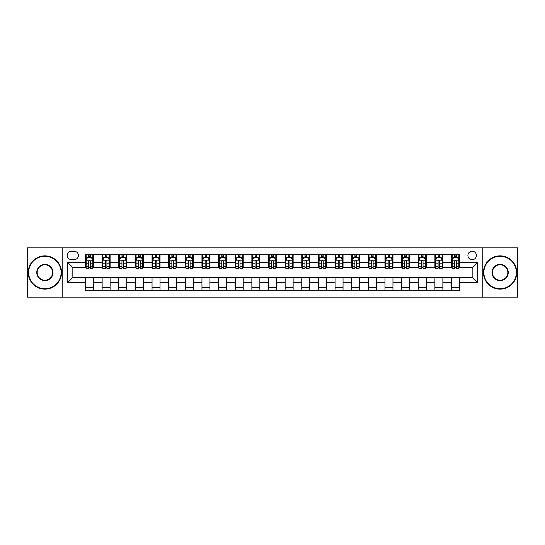 <?xml version="1.0" encoding="UTF-8"?>
<svg xmlns="http://www.w3.org/2000/svg" width="545" height="545" viewBox="0 0 545 545"><rect width="100%" height="100%" fill="white"/><g stroke="black" fill="none" stroke-linecap="round" stroke-linejoin="round"><path stroke-width="0.82" d="M472.161 251.204A4.258 4.258 0 0 0 467.903 255.462A4.258 4.258 0 0 0 472.161 259.72A4.258 4.258 0 0 0 476.419 255.462A4.258 4.258 0 0 0 472.161 251.204M482.809 297.127L517.75 297.127L517.75 247.873L482.809 247.873L482.809 297.127L62.191 297.127L62.191 247.873L27.25 247.873L27.25 297.127L62.191 297.127M71.375 259.59L74.304 259.59A4.128 4.128 0 0 0 78.432 255.462A4.128 4.128 0 0 0 74.304 251.334L71.375 251.334A4.128 4.128 0 0 0 67.246 255.462A4.128 4.128 0 0 0 71.375 259.59M482.809 247.873L62.191 247.873M85.483 282.746L67.512 282.746L67.512 262.254L85.483 262.254L85.483 267.575L72.839 267.575L72.839 277.425L85.483 277.425L85.483 290.805L459.517 290.805L459.517 277.425L472.161 277.425L472.161 267.575L459.517 267.575L459.517 262.254L477.488 262.254L477.488 282.746L459.517 282.746M459.517 262.254L459.517 254.195L85.483 254.195L85.483 262.254M451.532 254.195L451.532 267.575L452.193 267.575M454.721 267.575L456.322 267.575M458.849 267.575L459.517 267.575M451.532 267.575L442.213 267.575M434.89 254.195L434.89 267.575L435.557 267.575M438.085 267.575L439.686 267.575M434.89 267.575L425.57 267.575M418.253 254.195L418.253 267.575L418.921 267.575M421.449 267.575L423.043 267.575M418.253 267.575L408.934 267.575M401.617 254.195L401.617 267.575L402.278 267.575M404.806 267.575L406.406 267.575M401.617 267.575L392.298 267.575M384.974 254.195L384.974 267.575L385.642 267.575M388.169 267.575L389.77 267.575M384.974 267.575L375.655 267.575M368.338 254.195L368.338 267.575L369.006 267.575M371.533 267.575L373.127 267.575M368.338 267.575L359.019 267.575M351.702 254.195L351.702 267.575L352.363 267.575M354.89 267.575L356.491 267.575M351.702 267.575L342.383 267.575M335.059 254.195L335.059 267.575L335.727 267.575M338.254 267.575L339.855 267.575M335.059 267.575L325.74 267.575M318.423 254.195L318.423 267.575L319.091 267.575M321.618 267.575L323.212 267.575M318.423 267.575L309.104 267.575M301.787 254.195L301.787 267.575L302.448 267.575M304.975 267.575L306.576 267.575M301.787 267.575L292.467 267.575M285.144 254.195L285.144 267.575L285.812 267.575M288.339 267.575L289.94 267.575M285.144 267.575L275.825 267.575M268.508 254.195L268.508 267.575L269.175 267.575M271.703 267.575L273.297 267.575M268.508 267.575L259.188 267.575M251.872 254.195L251.872 267.575L252.533 267.575M255.06 267.575L256.661 267.575M251.872 267.575L242.552 267.575M235.229 254.195L235.229 267.575L235.896 267.575M238.424 267.575L240.025 267.575M235.229 267.575L225.909 267.575M218.593 254.195L218.593 267.575L219.26 267.575M221.788 267.575L223.382 267.575M218.593 267.575L209.273 267.575M201.957 254.195L201.957 267.575L202.617 267.575M205.145 267.575L206.746 267.575M201.957 267.575L192.637 267.575M185.314 254.195L185.314 267.575L185.981 267.575M188.509 267.575L190.11 267.575M185.314 267.575L175.994 267.575M168.678 254.195L168.678 267.575L169.345 267.575M171.873 267.575L173.467 267.575M168.678 267.575L159.358 267.575M152.041 254.195L152.041 267.575L152.702 267.575M155.23 267.575L156.831 267.575M152.041 267.575L142.722 267.575M135.398 254.195L135.398 267.575L136.066 267.575M138.594 267.575L140.194 267.575M135.398 267.575L126.079 267.575M118.762 254.195L118.762 267.575L119.43 267.575M121.957 267.575L123.552 267.575M118.762 267.575L109.443 267.575M102.126 254.195L102.126 267.575L102.787 267.575M105.314 267.575L106.915 267.575M102.126 267.575L92.807 267.575M85.483 267.575L86.151 267.575M88.678 267.575L90.279 267.575M85.483 277.425L93.468 277.425L93.468 290.805M459.517 277.425L93.468 277.425M93.468 254.195L93.468 267.575M85.483 257.526L86.151 257.526M88.678 257.526L90.279 257.526M92.807 257.526L93.468 257.526M85.483 287.474L93.468 287.474M102.126 277.425L102.126 290.805M110.11 254.195L110.11 267.575M102.126 257.526L102.787 257.526M105.314 257.526L106.915 257.526M109.443 257.526L110.11 257.526M110.11 277.425L110.11 290.805M102.126 287.474L110.11 287.474M118.762 277.425L118.762 290.805M126.747 277.425L126.747 290.805M118.762 287.474L126.747 287.474M126.747 254.195L126.747 267.575M118.762 257.526L119.43 257.526M121.957 257.526L123.552 257.526M126.079 257.526L126.747 257.526M135.398 277.425L135.398 290.805M143.383 277.425L143.383 290.805M135.398 287.474L143.383 287.474M143.383 254.195L143.383 267.575M135.398 257.526L136.066 257.526M138.594 257.526L140.194 257.526M142.722 257.526L143.383 257.526M152.041 277.425L152.041 290.805M160.026 277.425L160.026 290.805M152.041 287.474L160.026 287.474M160.026 254.195L160.026 267.575M152.041 257.526L152.702 257.526M155.23 257.526L156.831 257.526M159.358 257.526L160.026 257.526M168.678 277.425L168.678 290.805M176.662 277.425L176.662 290.805M168.678 287.474L176.662 287.474M176.662 254.195L176.662 267.575M168.678 257.526L169.345 257.526M171.873 257.526L173.467 257.526M175.994 257.526L176.662 257.526M185.314 277.425L185.314 290.805M193.298 277.425L193.298 290.805M185.314 287.474L193.298 287.474M193.298 254.195L193.298 267.575M185.314 257.526L185.981 257.526M188.509 257.526L190.11 257.526M192.637 257.526L193.298 257.526M201.957 277.425L201.957 290.805M209.941 277.425L209.941 290.805M201.957 287.474L209.941 287.474M209.941 254.195L209.941 267.575M201.957 257.526L202.617 257.526M205.145 257.526L206.746 257.526M209.273 257.526L209.941 257.526M218.593 277.425L218.593 290.805M226.577 277.425L226.577 290.805M218.593 287.474L226.577 287.474M226.577 254.195L226.577 267.575M218.593 257.526L219.26 257.526M221.788 257.526L223.382 257.526M225.909 257.526L226.577 257.526M235.229 277.425L235.229 290.805M243.213 277.425L243.213 290.805M235.229 287.474L243.213 287.474M243.213 254.195L243.213 267.575M235.229 257.526L235.896 257.526M238.424 257.526L240.025 257.526M242.552 257.526L243.213 257.526M251.872 277.425L251.872 290.805M259.856 277.425L259.856 290.805M251.872 287.474L259.856 287.474M259.856 254.195L259.856 267.575M251.872 257.526L252.533 257.526M255.06 257.526L256.661 257.526M259.188 257.526L259.856 257.526M268.508 277.425L268.508 290.805M276.492 277.425L276.492 290.805M268.508 287.474L276.492 287.474M276.492 254.195L276.492 267.575M268.508 257.526L269.175 257.526M271.703 257.526L273.297 257.526M275.825 257.526L276.492 257.526M285.144 277.425L285.144 290.805M293.128 277.425L293.128 290.805M285.144 287.474L293.128 287.474M293.128 254.195L293.128 267.575M285.144 257.526L285.812 257.526M288.339 257.526L289.94 257.526M292.467 257.526L293.128 257.526M301.787 277.425L301.787 290.805M309.771 277.425L309.771 290.805M301.787 287.474L309.771 287.474M309.771 254.195L309.771 267.575M301.787 257.526L302.448 257.526M304.975 257.526L306.576 257.526M309.104 257.526L309.771 257.526M318.423 277.425L318.423 290.805M326.407 277.425L326.407 290.805M318.423 287.474L326.407 287.474M326.407 254.195L326.407 267.575M318.423 257.526L319.091 257.526M321.618 257.526L323.212 257.526M325.74 257.526L326.407 257.526M335.059 277.425L335.059 290.805M343.043 277.425L343.043 290.805M335.059 287.474L343.043 287.474M343.043 254.195L343.043 267.575M335.059 257.526L335.727 257.526M338.254 257.526L339.855 257.526M342.383 257.526L343.043 257.526M351.702 277.425L351.702 290.805M359.686 277.425L359.686 290.805M351.702 287.474L359.686 287.474M359.686 254.195L359.686 267.575M351.702 257.526L352.363 257.526M354.89 257.526L356.491 257.526M359.019 257.526L359.686 257.526M368.338 277.425L368.338 290.805M376.322 277.425L376.322 290.805M368.338 287.474L376.322 287.474M376.322 254.195L376.322 267.575M368.338 257.526L369.006 257.526M371.533 257.526L373.127 257.526M375.655 257.526L376.322 257.526M384.974 277.425L384.974 290.805M392.959 277.425L392.959 290.805M384.974 287.474L392.959 287.474M392.959 254.195L392.959 267.575M384.974 257.526L385.642 257.526M388.169 257.526L389.77 257.526M392.298 257.526L392.959 257.526M401.617 277.425L401.617 290.805M409.602 277.425L409.602 290.805M401.617 287.474L409.602 287.474M409.602 254.195L409.602 267.575M401.617 257.526L402.278 257.526M404.806 257.526L406.406 257.526M408.934 257.526L409.602 257.526M418.253 277.425L418.253 290.805M426.238 277.425L426.238 290.805M418.253 287.474L426.238 287.474M426.238 254.195L426.238 267.575M418.253 257.526L418.921 257.526M421.449 257.526L423.043 257.526M425.57 257.526L426.238 257.526M434.89 277.425L434.89 290.805M442.874 277.425L442.874 290.805M434.89 287.474L442.874 287.474M442.874 254.195L442.874 267.575M434.89 257.526L435.557 257.526M438.085 257.526L439.686 257.526M442.213 257.526L442.874 257.526M451.532 277.425L451.532 290.805M451.532 287.474L459.517 287.474M451.532 257.526L452.193 257.526M454.721 257.526L456.322 257.526M458.849 257.526L459.517 257.526M72.839 267.575L67.512 262.254M72.839 277.425L67.512 282.746M477.488 262.254L472.161 267.575M477.488 282.746L472.161 277.425M90.279 255.925L88.678 255.925M92.807 266.703L90.279 266.703L90.279 268.372L92.807 268.372L92.807 260.251L91.471 257.594L87.479 257.594L86.151 260.251L86.151 268.372L88.678 268.372L88.678 266.703L86.151 266.703M86.151 260.251L86.151 254.195M92.807 260.251L92.807 254.195M88.678 257.594L88.678 254.195M90.279 254.195L90.279 257.594M90.279 266.703L90.279 261.253C89.748 260.224 89.21 260.224 88.678 261.253L88.678 266.703M106.915 255.925L105.314 255.925M109.443 266.703L106.915 266.703L106.915 268.372L109.443 268.372L109.443 260.251L108.114 257.594L104.122 257.594L102.787 260.251L102.787 268.372L105.314 268.372L105.314 266.703L102.787 266.703M102.787 260.251L102.787 254.195M109.443 260.251L109.443 254.195M105.314 257.594L105.314 254.195M106.915 254.195L106.915 257.594M106.915 266.703L106.915 261.253C106.384 260.224 105.853 260.224 105.314 261.253L105.314 266.703M123.552 255.925L121.957 255.925M126.079 266.703L123.552 266.703L123.552 268.372L126.079 268.372L126.079 260.251L124.751 257.594L120.758 257.594L119.43 260.251L119.43 268.372L121.957 268.372L121.957 266.703L119.43 266.703M119.43 260.251L119.43 254.195M126.079 260.251L126.079 254.195M121.957 257.594L121.957 254.195M123.552 254.195L123.552 257.594M123.552 266.703L123.552 261.253C123.02 260.224 122.489 260.224 121.957 261.253L121.957 266.703M140.194 255.925L138.594 255.925M142.722 266.703L140.194 266.703L140.194 268.372L142.722 268.372L142.722 260.251L141.387 257.594L137.395 257.594L136.066 260.251L136.066 268.372L138.594 268.372L138.594 266.703L136.066 266.703M136.066 260.251L136.066 254.195M142.722 260.251L142.722 254.195M138.594 257.594L138.594 254.195M140.194 254.195L140.194 257.594M140.194 266.703L140.194 261.253C139.663 260.224 139.125 260.224 138.594 261.253L138.594 266.703M156.831 255.925L155.23 255.925M159.358 266.703L156.831 266.703L156.831 268.372L159.358 268.372L159.358 260.251L158.03 257.594L154.037 257.594L152.702 260.251L152.702 268.372L155.23 268.372L155.23 266.703L152.702 266.703M152.702 260.251L152.702 254.195M159.358 260.251L159.358 254.195M155.23 257.594L155.23 254.195M156.831 254.195L156.831 257.594M156.831 266.703L156.831 261.253C156.299 260.224 155.768 260.224 155.23 261.253L155.23 266.703M44.888 256.259A16.241 16.241 0 0 0 28.647 272.5A16.241 16.241 0 0 0 44.888 288.741A16.241 16.241 0 0 0 61.129 272.5A16.241 16.241 0 0 0 44.888 256.259M44.888 289.136A16.636 16.636 0 0 1 28.251 272.5A16.636 16.636 0 0 1 44.888 255.864A16.636 16.636 0 0 1 61.524 272.5A16.636 16.636 0 0 1 44.888 289.136M44.888 264.38A8.12 8.12 0 0 1 53.008 272.5A8.12 8.12 0 0 1 44.888 280.62A8.12 8.12 0 0 1 36.767 272.5A8.12 8.12 0 0 1 44.888 264.38M44.888 280.219A7.719 7.719 0 0 0 52.606 272.5A7.719 7.719 0 0 0 44.888 264.781A7.719 7.719 0 0 0 37.169 272.5A7.719 7.719 0 0 0 44.888 280.219M500.112 256.259A16.241 16.241 0 0 0 483.871 272.5A16.241 16.241 0 0 0 500.112 288.741A16.241 16.241 0 0 0 516.353 272.5A16.241 16.241 0 0 0 500.112 256.259M500.112 289.136A16.636 16.636 0 0 1 483.476 272.5A16.636 16.636 0 0 1 500.112 255.864A16.636 16.636 0 0 1 516.749 272.5A16.636 16.636 0 0 1 500.112 289.136M500.112 264.38A8.12 8.12 0 0 1 508.233 272.5A8.12 8.12 0 0 1 500.112 280.62A8.12 8.12 0 0 1 491.992 272.5A8.12 8.12 0 0 1 500.112 264.38M500.112 280.219A7.719 7.719 0 0 0 507.831 272.5A7.719 7.719 0 0 0 500.112 264.781A7.719 7.719 0 0 0 492.394 272.5A7.719 7.719 0 0 0 500.112 280.219M173.467 255.925L171.873 255.925M175.994 266.703L173.467 266.703L173.467 268.372L175.994 268.372L175.994 260.251L174.666 257.594L170.674 257.594L169.345 260.251L169.345 268.372L171.873 268.372L171.873 266.703L169.345 266.703M169.345 260.251L169.345 254.195M175.994 260.251L175.994 254.195M171.873 257.594L171.873 254.195M173.467 254.195L173.467 257.594M173.467 266.703L173.467 261.253C172.935 260.224 172.404 260.224 171.873 261.253L171.873 266.703M190.11 255.925L188.509 255.925M192.637 266.703L190.11 266.703L190.11 268.372L192.637 268.372L192.637 260.251L191.302 257.594L187.31 257.594L185.981 260.251L185.981 268.372L188.509 268.372L188.509 266.703L185.981 266.703M185.981 260.251L185.981 254.195M192.637 260.251L192.637 254.195M188.509 257.594L188.509 254.195M190.11 254.195L190.11 257.594M190.11 266.703L190.11 261.253C189.578 260.224 189.04 260.224 188.509 261.253L188.509 266.703M206.746 255.925L205.145 255.925M209.273 266.703L206.746 266.703L206.746 268.372L209.273 268.372L209.273 260.251L207.945 257.594L203.953 257.594L202.617 260.251L202.617 268.372L205.145 268.372L205.145 266.703L202.617 266.703M202.617 260.251L202.617 254.195M209.273 260.251L209.273 254.195M205.145 257.594L205.145 254.195M206.746 254.195L206.746 257.594M206.746 266.703L206.746 261.253C206.214 260.224 205.683 260.224 205.145 261.253L205.145 266.703M223.382 255.925L221.788 255.925M225.909 266.703L223.382 266.703L223.382 268.372L225.909 268.372L225.909 260.251L224.581 257.594L220.589 257.594L219.26 260.251L219.26 268.372L221.788 268.372L221.788 266.703L219.26 266.703M219.26 260.251L219.26 254.195M225.909 260.251L225.909 254.195M221.788 257.594L221.788 254.195M223.382 254.195L223.382 257.594M223.382 266.703L223.382 261.253C222.851 260.224 222.319 260.224 221.788 261.253L221.788 266.703M240.025 255.925L238.424 255.925M242.552 266.703L240.025 266.703L240.025 268.372L242.552 268.372L242.552 260.251L241.217 257.594L237.225 257.594L235.896 260.251L235.896 268.372L238.424 268.372L238.424 266.703L235.896 266.703M235.896 260.251L235.896 254.195M242.552 260.251L242.552 254.195M238.424 257.594L238.424 254.195M240.025 254.195L240.025 257.594M240.025 266.703L240.025 261.253C239.493 260.224 238.955 260.224 238.424 261.253L238.424 266.703M256.661 255.925L255.06 255.925M259.188 266.703L256.661 266.703L256.661 268.372L259.188 268.372L259.188 260.251L257.86 257.594L253.868 257.594L252.533 260.251L252.533 268.372L255.06 268.372L255.06 266.703L252.533 266.703M252.533 260.251L252.533 254.195M259.188 260.251L259.188 254.195M255.06 257.594L255.06 254.195M256.661 254.195L256.661 257.594M256.661 266.703L256.661 261.253C256.13 260.224 255.598 260.224 255.06 261.253L255.06 266.703M273.297 255.925L271.703 255.925M275.825 266.703L273.297 266.703L273.297 268.372L275.825 268.372L275.825 260.251L274.496 257.594L270.504 257.594L269.175 260.251L269.175 268.372L271.703 268.372L271.703 266.703L269.175 266.703M269.175 260.251L269.175 254.195M275.825 260.251L275.825 254.195M271.703 257.594L271.703 254.195M273.297 254.195L273.297 257.594M273.297 266.703L273.297 261.253C272.766 260.224 272.234 260.224 271.703 261.253L271.703 266.703M289.94 255.925L288.339 255.925M292.467 266.703L289.94 266.703L289.94 268.372L292.467 268.372L292.467 260.251L291.132 257.594L287.14 257.594L285.812 260.251L285.812 268.372L288.339 268.372L288.339 266.703L285.812 266.703M285.812 260.251L285.812 254.195M292.467 260.251L292.467 254.195M288.339 257.594L288.339 254.195M289.94 254.195L289.94 257.594M289.94 266.703L289.94 261.253C289.409 260.224 288.87 260.224 288.339 261.253L288.339 266.703M306.576 255.925L304.975 255.925M309.104 266.703L306.576 266.703L306.576 268.372L309.104 268.372L309.104 260.251L307.775 257.594L303.783 257.594L302.448 260.251L302.448 268.372L304.975 268.372L304.975 266.703L302.448 266.703M302.448 260.251L302.448 254.195M309.104 260.251L309.104 254.195M304.975 257.594L304.975 254.195M306.576 254.195L306.576 257.594M306.576 266.703L306.576 261.253C306.045 260.224 305.513 260.224 304.975 261.253L304.975 266.703M323.212 255.925L321.618 255.925M325.74 266.703L323.212 266.703L323.212 268.372L325.74 268.372L325.74 260.251L324.411 257.594L320.419 257.594L319.091 260.251L319.091 268.372L321.618 268.372L321.618 266.703L319.091 266.703M319.091 260.251L319.091 254.195M325.74 260.251L325.74 254.195M321.618 257.594L321.618 254.195M323.212 254.195L323.212 257.594M323.212 266.703L323.212 261.253C322.681 260.224 322.149 260.224 321.618 261.253L321.618 266.703M339.855 255.925L338.254 255.925M342.383 266.703L339.855 266.703L339.855 268.372L342.383 268.372L342.383 260.251L341.047 257.594L337.055 257.594L335.727 260.251L335.727 268.372L338.254 268.372L338.254 266.703L335.727 266.703M335.727 260.251L335.727 254.195M342.383 260.251L342.383 254.195M338.254 257.594L338.254 254.195M339.855 254.195L339.855 257.594M339.855 266.703L339.855 261.253C339.324 260.224 338.786 260.224 338.254 261.253L338.254 266.703M356.491 255.925L354.89 255.925M359.019 266.703L356.491 266.703L356.491 268.372L359.019 268.372L359.019 260.251L357.69 257.594L353.698 257.594L352.363 260.251L352.363 268.372L354.89 268.372L354.89 266.703L352.363 266.703M352.363 260.251L352.363 254.195M359.019 260.251L359.019 254.195M354.89 257.594L354.89 254.195M356.491 254.195L356.491 257.594M356.491 266.703L356.491 261.253C355.96 260.224 355.429 260.224 354.89 261.253L354.89 266.703M373.127 255.925L371.533 255.925M375.655 266.703L373.127 266.703L373.127 268.372L375.655 268.372L375.655 260.251L374.326 257.594L370.334 257.594L369.006 260.251L369.006 268.372L371.533 268.372L371.533 266.703L369.006 266.703M369.006 260.251L369.006 254.195M375.655 260.251L375.655 254.195M371.533 257.594L371.533 254.195M373.127 254.195L373.127 257.594M373.127 266.703L373.127 261.253C372.596 260.224 372.065 260.224 371.533 261.253L371.533 266.703M389.77 255.925L388.169 255.925M392.298 266.703L389.77 266.703L389.77 268.372L392.298 268.372L392.298 260.251L390.963 257.594L386.97 257.594L385.642 260.251L385.642 268.372L388.169 268.372L388.169 266.703L385.642 266.703M385.642 260.251L385.642 254.195M392.298 260.251L392.298 254.195M388.169 257.594L388.169 254.195M389.77 254.195L389.77 257.594M389.77 266.703L389.77 261.253C389.239 260.224 388.701 260.224 388.169 261.253L388.169 266.703M406.406 255.925L404.806 255.925M408.934 266.703L406.406 266.703L406.406 268.372L408.934 268.372L408.934 260.251L407.606 257.594L403.613 257.594L402.278 260.251L402.278 268.372L404.806 268.372L404.806 266.703L402.278 266.703M402.278 260.251L402.278 254.195M408.934 260.251L408.934 254.195M404.806 257.594L404.806 254.195M406.406 254.195L406.406 257.594M406.406 266.703L406.406 261.253C405.875 260.224 405.344 260.224 404.806 261.253L404.806 266.703M423.043 255.925L421.449 255.925M425.57 266.703L423.043 266.703L423.043 268.372L425.57 268.372L425.57 260.251L424.242 257.594L420.25 257.594L418.921 260.251L418.921 268.372L421.449 268.372L421.449 266.703L418.921 266.703M418.921 260.251L418.921 254.195M425.57 260.251L425.57 254.195M421.449 257.594L421.449 254.195M423.043 254.195L423.043 257.594M423.043 266.703L423.043 261.253C422.511 260.224 421.98 260.224 421.449 261.253L421.449 266.703M439.686 255.925L438.085 255.925M442.213 266.703L439.686 266.703L439.686 268.372L442.213 268.372L442.213 260.251L440.878 257.594L436.886 257.594L435.557 260.251L435.557 268.372L438.085 268.372L438.085 266.703L435.557 266.703M435.557 260.251L435.557 254.195M442.213 260.251L442.213 254.195M438.085 257.594L438.085 254.195M439.686 254.195L439.686 257.594M439.686 266.703L439.686 261.253C439.154 260.224 438.616 260.224 438.085 261.253L438.085 266.703M456.322 255.925L454.721 255.925M458.849 266.703L456.322 266.703L456.322 268.372L458.849 268.372L458.849 260.251L457.521 257.594L453.529 257.594L452.193 260.251L452.193 268.372L454.721 268.372L454.721 266.703L452.193 266.703M452.193 260.251L452.193 254.195M458.849 260.251L458.849 254.195M454.721 257.594L454.721 254.195M456.322 254.195L456.322 257.594M456.322 266.703L456.322 261.253C455.79 260.224 455.259 260.224 454.721 261.253L454.721 266.703M102.126 282.746L93.468 282.746M102.126 262.254L93.468 262.254M118.762 262.254L110.11 262.254M118.762 282.746L110.11 282.746M135.398 262.254L126.747 262.254M135.398 282.746L126.747 282.746M152.041 262.254L143.383 262.254M152.041 282.746L143.383 282.746M168.678 262.254L160.026 262.254M168.678 282.746L160.026 282.746M185.314 262.254L176.662 262.254M185.314 282.746L176.662 282.746M201.957 262.254L193.298 262.254M201.957 282.746L193.298 282.746M218.593 262.254L209.941 262.254M218.593 282.746L209.941 282.746M235.229 262.254L226.577 262.254M235.229 282.746L226.577 282.746M251.872 262.254L243.213 262.254M251.872 282.746L243.213 282.746M268.508 262.254L259.856 262.254M268.508 282.746L259.856 282.746M285.144 262.254L276.492 262.254M285.144 282.746L276.492 282.746M301.787 262.254L293.128 262.254M301.787 282.746L293.128 282.746M318.423 262.254L309.771 262.254M318.423 282.746L309.771 282.746M335.059 262.254L326.407 262.254M335.059 282.746L326.407 282.746M351.702 262.254L343.043 262.254M351.702 282.746L343.043 282.746M368.338 262.254L359.686 262.254M368.338 282.746L359.686 282.746M384.974 262.254L376.322 262.254M384.974 282.746L376.322 282.746M401.617 262.254L392.959 262.254M401.617 282.746L392.959 282.746M418.253 262.254L409.602 262.254M418.253 282.746L409.602 282.746M434.89 262.254L426.238 262.254M434.89 282.746L426.238 282.746M451.532 262.254L442.874 262.254M451.532 282.746L442.874 282.746M92.773 260.19L86.185 260.19M86.151 257.751L87.404 257.751M91.553 257.751L92.807 257.751M88.678 263.14L86.151 263.14M92.807 263.14L90.279 263.14M90.279 256.777L88.678 256.777M109.409 260.19L102.821 260.19M102.787 257.751L104.041 257.751M108.189 257.751L109.443 257.751M105.314 263.14L102.787 263.14M109.443 263.14L106.915 263.14M106.915 256.777L105.314 256.777M126.052 260.19L119.457 260.19M119.43 257.751L120.677 257.751M124.832 257.751L126.079 257.751M121.957 263.14L119.43 263.14M126.079 263.14L123.552 263.14M123.552 256.777L121.957 256.777M142.688 260.19L136.1 260.19M136.066 257.751L137.32 257.751M141.468 257.751L142.722 257.751M138.594 263.14L136.066 263.14M142.722 263.14L140.194 263.14M140.194 256.777L138.594 256.777M159.324 260.19L152.736 260.19M152.702 257.751L153.956 257.751M158.105 257.751L159.358 257.751M155.23 263.14L152.702 263.14M159.358 263.14L156.831 263.14M156.831 256.777L155.23 256.777M175.967 260.19L169.372 260.19M169.345 257.751L170.592 257.751M174.747 257.751L175.994 257.751M171.873 263.14L169.345 263.14M175.994 263.14L173.467 263.14M173.467 256.777L171.873 256.777M192.603 260.19L186.015 260.19M185.981 257.751L187.235 257.751M191.384 257.751L192.637 257.751M188.509 263.14L185.981 263.14M192.637 263.14L190.11 263.14M190.11 256.777L188.509 256.777M209.239 260.19L202.651 260.19M202.617 257.751L203.871 257.751M208.02 257.751L209.273 257.751M205.145 263.14L202.617 263.14M209.273 263.14L206.746 263.14M206.746 256.777L205.145 256.777M225.882 260.19L219.288 260.19M219.26 257.751L220.507 257.751M224.663 257.751L225.909 257.751M221.788 263.14L219.26 263.14M225.909 263.14L223.382 263.14M223.382 256.777L221.788 256.777M242.518 260.19L235.93 260.19M235.896 257.751L237.15 257.751M241.299 257.751L242.552 257.751M238.424 263.14L235.896 263.14M242.552 263.14L240.025 263.14M240.025 256.777L238.424 256.777M259.154 260.19L252.567 260.19M252.533 257.751L253.786 257.751M257.935 257.751L259.188 257.751M255.06 263.14L252.533 263.14M259.188 263.14L256.661 263.14M256.661 256.777L255.06 256.777M275.797 260.19L269.203 260.19M269.175 257.751L270.422 257.751M274.578 257.751L275.825 257.751M271.703 263.14L269.175 263.14M275.825 263.14L273.297 263.14M273.297 256.777L271.703 256.777M292.433 260.19L285.846 260.19M285.812 257.751L287.065 257.751M291.214 257.751L292.467 257.751M288.339 263.14L285.812 263.14M292.467 263.14L289.94 263.14M289.94 256.777L288.339 256.777M309.07 260.19L302.482 260.19M302.448 257.751L303.701 257.751M307.85 257.751L309.104 257.751M304.975 263.14L302.448 263.14M309.104 263.14L306.576 263.14M306.576 256.777L304.975 256.777M325.712 260.19L319.118 260.19M319.091 257.751L320.337 257.751M324.493 257.751L325.74 257.751M321.618 263.14L319.091 263.14M325.74 263.14L323.212 263.14M323.212 256.777L321.618 256.777M342.349 260.19L335.761 260.19M335.727 257.751L336.98 257.751M341.129 257.751L342.383 257.751M338.254 263.14L335.727 263.14M342.383 263.14L339.855 263.14M339.855 256.777L338.254 256.777M358.985 260.19L352.397 260.19M352.363 257.751L353.616 257.751M357.765 257.751L359.019 257.751M354.89 263.14L352.363 263.14M359.019 263.14L356.491 263.14M356.491 256.777L354.89 256.777M375.628 260.19L369.033 260.19M369.006 257.751L370.253 257.751M374.408 257.751L375.655 257.751M371.533 263.14L369.006 263.14M375.655 263.14L373.127 263.14M373.127 256.777L371.533 256.777M392.264 260.19L385.676 260.19M385.642 257.751L386.895 257.751M391.044 257.751L392.298 257.751M388.169 263.14L385.642 263.14M392.298 263.14L389.77 263.14M389.77 256.777L388.169 256.777M408.9 260.19L402.312 260.19M402.278 257.751L403.532 257.751M407.68 257.751L408.934 257.751M404.806 263.14L402.278 263.14M408.934 263.14L406.406 263.14M406.406 256.777L404.806 256.777M425.543 260.19L418.948 260.19M418.921 257.751L420.168 257.751M424.323 257.751L425.57 257.751M421.449 263.14L418.921 263.14M425.57 263.14L423.043 263.14M423.043 256.777L421.449 256.777M442.179 260.19L435.591 260.19M435.557 257.751L436.811 257.751M440.959 257.751L442.213 257.751M438.085 263.14L435.557 263.14M442.213 263.14L439.686 263.14M439.686 256.777L438.085 256.777M458.815 260.19L452.227 260.19M452.193 257.751L453.447 257.751M457.596 257.751L458.849 257.751M454.721 263.14L452.193 263.14M458.849 263.14L456.322 263.14M456.322 256.777L454.721 256.777"/></g></svg>
